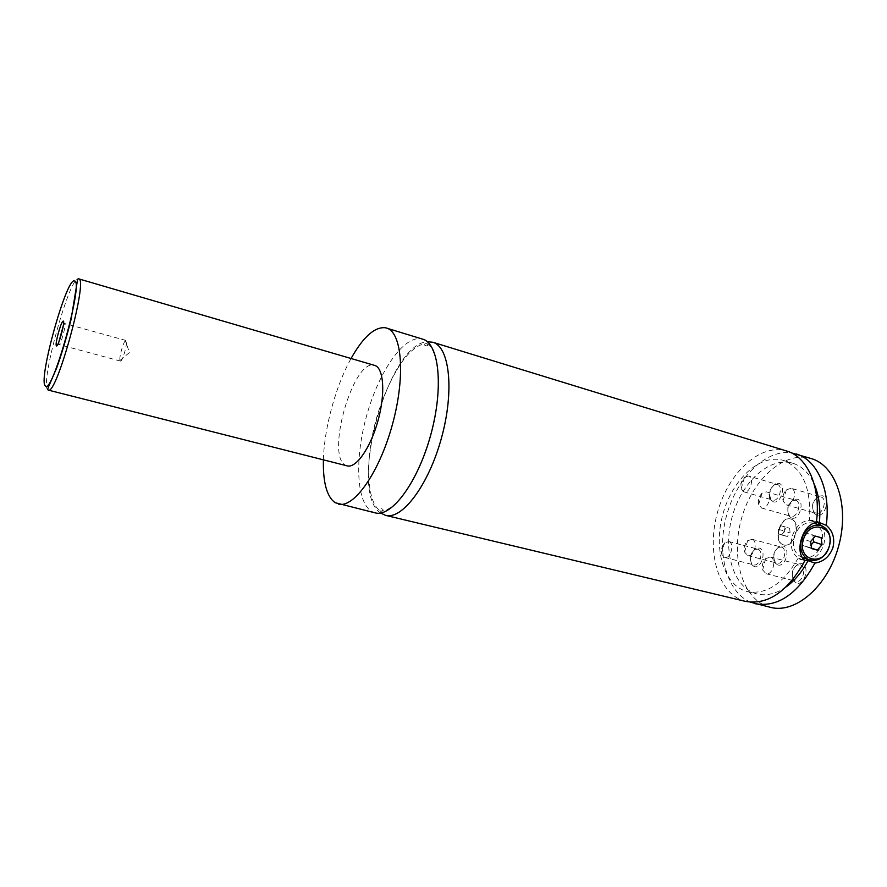 <?xml version="1.0" encoding="UTF-8"?>
<svg xmlns="http://www.w3.org/2000/svg" width="887" height="887" viewBox="0 0 887 887"><rect width="100%" height="100%" fill="white"/><g stroke="black" fill="none" stroke-linecap="round" stroke-linejoin="round"><path stroke-width="0.67" stroke-dasharray="4.43 3.33" d="M375.201 512.874L371.686 511.444C355.909 501.964 354.667 456.927 367.118 413.963C379.359 370.921 403.807 335.408 421.436 338.834L422.611 339.133M380.612 513.019C347.349 491.409 387.719 343.469 427.346 341.761M783.487 544.873C772.865 541.78 780.505 515.491 790.993 519.05L791.215 519.117C801.981 521.822 794.442 548.565 783.908 545.006L783.487 544.873M790.838 519.006C801.604 521.722 794.065 548.465 783.531 544.906L783.11 544.773C772.488 541.68 780.128 515.391 790.616 518.95L790.838 519.006M813.867 523.197C804.997 521.467 798.444 525.924 794.22 536.557C791.98 546.314 794.32 553.133 801.238 557.047L802.291 557.446L801.238 557.047M802.68 557.568C811.417 558.865 817.781 554.364 821.794 544.053C824.101 533.83 821.484 526.889 813.956 523.23M816.528 521.445L809.521 520.381L816.384 522.554M804.897 560.662L798.2 558.056L804.975 560.506L800.174 559.398C792.324 554.918 789.674 547.124 792.224 536.025C797.069 523.84 804.564 518.751 814.721 520.758L816.517 521.534M821.174 525.514C824.899 530.847 825.753 537.2 823.735 544.585C821.029 552.612 816.228 557.757 809.354 559.996M58.819 342.116L59.041 344.555C60.604 345.564 66.569 323.888 64.818 323.555L63.343 325.529M120.299 361.031L120.377 361.064C122.484 362.218 128.338 340.974 126.054 340.497L125.333 340.796C123.038 342.814 119.013 357.55 119.978 360.455L120.299 361.031M777.5 564.808L775.305 563.09C772.411 556.326 773.852 550.705 779.64 546.215L783.143 545.982C791.137 548.288 785.139 568.234 777.5 564.808M781.536 547.135C788.044 548.986 783.554 565.274 777.123 563.156L774.905 561.593C772.455 555.872 773.675 551.115 778.564 547.323L781.536 547.135M752.154 539.329C758.529 541.148 753.994 557.635 747.697 555.55L744.648 552.135C743.683 547.822 744.67 544.019 747.575 540.726L752.154 539.329M791.548 518.008L789.097 516.134C786.392 509.326 788.011 503.749 793.954 499.392L797.202 499.126C805.329 501.022 799.32 521.024 791.548 518.008M795.595 500.257C802.369 501.831 797.491 518.529 790.927 516.245L788.743 514.626C786.459 508.872 787.822 504.16 792.845 500.479L795.561 500.246L766.357 491.853C772.998 493.394 768.064 510.291 761.645 508.04L758.673 504.559C757.842 500.246 758.928 496.476 761.944 493.239L766.324 491.841M773.342 501.787L771.036 500.046C768.43 493.338 770.06 487.85 775.914 483.581L778.864 483.348C786.636 485.056 780.782 504.592 773.342 501.787M777.278 484.446L777.3 484.446C783.786 485.91 778.941 502.264 772.677 500.046L770.67 498.561C768.464 492.895 769.838 488.249 774.794 484.635L777.278 484.446L748.528 476.053C754.892 477.472 749.992 494.026 743.86 491.841L741.122 488.67C740.268 484.302 741.388 480.51 744.492 477.273L748.506 476.053M816.617 515.114L813.911 513.03C811.195 506.111 812.869 500.456 818.945 496.077L822.437 495.766C830.986 497.674 824.81 518.185 816.617 515.114M820.785 496.931L820.808 496.931C827.948 498.561 822.859 515.724 815.951 513.296L813.59 511.522C811.295 505.668 812.714 500.889 817.847 497.175L820.785 496.931L791.16 488.271C798.167 489.857 793.011 507.242 786.248 504.858L783.055 500.989C782.312 496.742 783.409 493.028 786.359 489.835L791.137 488.271M796.227 582.925L793.898 581.085C790.882 574.222 792.302 568.5 798.145 563.921L802.014 563.655C810.374 566.172 804.221 586.606 796.227 582.925M800.373 564.842C807.137 566.86 802.646 583.435 795.916 581.273L793.51 579.577C790.96 573.778 792.158 568.933 797.103 565.063L800.373 564.842M770.515 557.069C777.145 559.054 772.588 575.851 766.002 573.712L762.687 569.964C761.756 565.706 762.687 561.948 765.492 558.655L770.515 557.069M753.983 566.438L752.01 564.886C749.149 558.245 750.546 552.701 756.201 548.255L759.494 548.066C767.078 550.328 761.246 569.798 753.983 566.438M757.897 549.186C764.062 551.004 759.749 566.837 753.628 564.842L751.577 563.411C749.171 557.79 750.347 553.1 755.125 549.352L757.897 549.186M728.948 541.591C734.979 543.376 730.611 559.409 724.624 557.435L721.796 554.353C720.765 549.995 721.741 546.148 724.701 542.833L728.948 541.591M347.183 465.875L345.819 465.353C325.097 456.628 353.425 357.683 374.536 365.377M323.4 459.843C324.187 428.111 335.619 386.244 351.052 358.503M745.668 601.419C718.792 594.922 706.529 553.421 717.006 514.183C727.063 474.844 758.163 444.032 784.973 450.552L786.702 451.028M798.2 558.056C783.276 583.735 766.357 594.933 747.431 591.618C723.87 585.875 713.181 549.009 722.838 514.393C732.097 479.679 760.037 453.346 783.243 460.364C802.547 467.926 811.306 487.928 809.521 520.381M786.192 586.85C776.169 593.791 766.468 596.164 757.088 593.968C733.372 588.192 722.506 551.404 732.13 516.933C741.355 482.351 769.395 456.184 792.767 463.247C801.959 466.118 809.11 473.093 814.211 484.158M770.67 607.395L765.259 605.599C740.445 594.833 730.788 553.787 742.031 516.722C752.941 479.557 783.265 451.671 809.521 458.091L811.283 458.579M750.579 602.195C726.287 592.117 716.363 552.357 726.597 515.425C736.543 478.415 765.293 449.199 791.337 452.858M810.618 541.569L802.391 538.786L803.389 545.738L809.077 547.268L811.095 544.94M811.616 548.587L803.389 545.738M811.55 548.122L809.077 547.268M813.29 538.509L812.78 534.928L807.103 533.375L802.391 538.786M821.085 537.677L812.78 534.928M815.364 536.103L807.103 533.375M789.729 528.308L790.04 532.932L787.268 536.513L784.208 535.471L783.92 530.87L786.669 527.288L789.729 528.308L784.064 526.756L784.363 531.38L790.04 532.932M784.363 531.38L781.602 534.983L778.553 533.941L778.265 529.328L781.015 525.736L784.064 526.756M781.015 525.736L786.669 527.288M778.265 529.328L783.92 530.87M778.553 533.941L784.208 535.471M781.602 534.983L787.268 536.513M48.242 390.092L47.698 389.759C39.715 383.838 70.029 274.737 78.566 278.817M427.612 345.941L426.891 343.668C420.826 343.613 414.107 347.671 406.756 355.831C395.924 368.16 382.253 395.58 375.19 422.988C364.247 465.631 367.728 505.246 381.199 511.145C387.453 509.559 375.722 506.222 380.578 511.256C386.765 511.067 393.706 506.422 401.412 497.341C412.222 483.992 424.806 457.67 431.769 430.55C435.207 415.693 437.38 401.467 438.278 387.863C438.256 374.547 437.391 364.59 435.683 357.993C433.477 350.42 430.383 345.509 426.425 343.258C423.587 344.721 423.986 345.62 427.612 345.941M821.44 525.603L820.852 525.426M64.396 323.733L63.642 322.535M58.808 344.2L57.555 344.843M125.998 340.475L64.773 323.544M120.377 361.064L59.041 344.555M119.978 360.455L129.491 352.483L125.333 340.796M774.905 561.593L775.305 563.09M778.564 547.323L779.64 546.215M747.697 555.55L777.123 563.156M751.888 539.241L781.247 547.046M747.575 540.726L744.648 552.135M788.743 514.626L789.097 516.134M792.845 500.479L793.954 499.392M761.645 508.04L790.927 516.245M761.944 493.239L758.673 504.559M770.67 498.561L771.036 500.046M774.794 484.635L775.914 483.581M743.86 491.841L772.677 500.046M744.492 477.273L741.122 488.67M813.59 511.522L813.911 513.03M817.847 497.175L818.945 496.077M786.248 504.858L815.951 513.296M786.359 489.835L783.055 500.989M793.51 579.577L793.898 581.085M797.103 565.063L798.145 563.921M766.002 573.712L795.916 581.273M770.16 556.958L800.007 564.731M765.492 558.655L762.687 569.964M751.577 563.411L752.01 564.886M755.125 549.352L756.201 548.255M724.624 557.435L753.628 564.842M728.648 541.502L757.598 549.086M724.701 542.833L722.694 548.443L721.796 554.353M747.431 591.618L757.088 593.968M783.243 460.364L792.767 463.247"/><path stroke-width="1.33" d="M351.052 358.503C363.138 337.005 374.569 326.749 385.335 327.735L422.611 339.133C439.109 343.391 443.866 387.231 430.805 434.708C417.943 482.24 391.577 517.587 375.201 512.874L335.098 502.696C326.793 496.642 322.901 482.351 323.4 459.843M427.346 341.761L432.767 342.249C449.532 346.595 454.576 390.347 441.56 437.646C428.743 484.989 402.177 520.115 385.535 515.347L380.612 513.019M801.582 539.063C805.873 528.286 812.492 523.796 821.44 525.603C829.001 529.284 831.618 536.269 829.29 546.58C824.755 557.79 817.858 562.158 808.611 559.697C801.671 555.761 799.32 548.887 801.582 539.063M803.411 539.618C796.57 560.429 823.624 567.447 829.157 546.603C836.086 526.113 809.166 518.485 803.411 539.618M808.611 559.697L802.68 557.568M820.852 525.426L813.867 523.197M804.897 560.662L808.068 560.651L814.887 563.112C823.48 561.815 829.489 556.67 832.926 547.678C835.033 538.298 832.804 530.847 826.263 525.326L816.528 521.445M816.517 521.534L821.174 525.514M809.354 559.996L804.975 560.506C793.976 552.501 802.502 524.084 816.384 522.554C821.185 487.34 807.514 456.761 786.702 451.028L432.767 342.249M63.332 321.072L62.844 321.282C60.626 323.145 55.26 342.792 56.225 345.52L56.424 345.908C58.087 347.87 65.438 321.471 63.332 321.072M63.343 325.529L58.819 342.116M374.536 365.377L374.602 365.389C383.661 367.673 385.601 393.096 378.106 420.327C370.733 447.591 356.142 468.502 347.183 465.875L48.242 390.092C56.502 396.123 88.778 277.831 78.599 278.828C77.834 278.729 77.324 280.037 77.058 282.731L71.104 319.331C66.47 337.836 61.669 354.035 56.701 367.905L48.885 385.978C47.754 388.428 47.543 389.792 48.242 390.092M386.444 328.013C401.988 331.971 405.725 376.088 392.486 424.252C379.425 472.472 353.802 508.573 338.402 504.082M804.975 560.506C787.811 591.529 768.042 605.167 745.668 601.419L385.535 515.347M808.068 560.651C802.003 571.971 794.708 580.708 786.192 586.85M814.211 484.158C819.034 495.234 820.752 508.229 819.355 523.142M791.337 452.858L811.283 458.579C836.02 465.553 849.813 505.778 838.67 546.004C827.826 586.318 795.528 613.948 770.67 607.395L750.579 602.195M796.216 453.956C817.16 459.732 830.997 490.245 826.263 525.326M814.887 563.112C797.712 593.98 777.866 607.517 755.347 603.737M811.616 548.587L817.337 550.128L822.049 544.673L821.085 537.677L815.364 536.103L810.618 541.569L811.616 548.587M817.337 550.128L811.55 548.122M811.095 544.94L813.756 541.868L813.29 538.509M822.049 544.673L813.756 541.868M74.486 280.968C66.614 276.966 37.853 380.468 45.315 385.856C51.779 396.966 84.287 280.237 74.486 280.968M78.566 278.817L374.602 365.389M63.642 322.535L62.844 321.282M57.555 344.843L56.225 345.52"/></g></svg>
